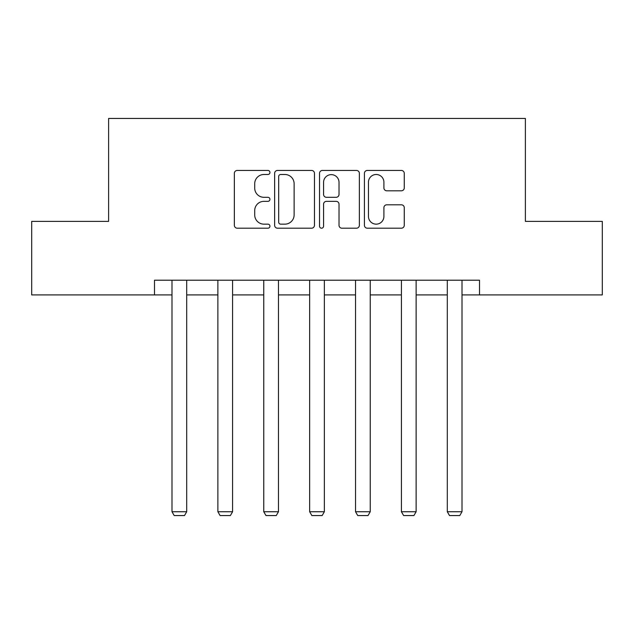 <?xml version="1.0" encoding="UTF-8"?>
<svg xmlns="http://www.w3.org/2000/svg" width="634" height="634" viewBox="0 0 634 634"><rect width="100%" height="100%" fill="white"/><g stroke="black" fill="none" stroke-linecap="round" stroke-linejoin="round"><path stroke-width="0.95" d="M269.941 172.472A2.021 2.021 0 0 0 267.92 170.451L237.243 170.451A2.885 2.885 0 0 0 234.358 173.336L234.358 225.308A2.885 2.885 0 0 0 237.243 228.192L267.92 228.192A2.021 2.021 0 0 0 269.941 226.172A2.021 2.021 0 0 0 267.92 224.151L263.95 224.151A9.241 9.241 0 0 1 254.709 214.91L254.709 210.583A9.241 9.241 0 0 1 263.95 201.343L267.92 201.343A2.021 2.021 0 0 0 269.941 199.322A2.021 2.021 0 0 0 267.92 197.301L263.95 197.301A9.241 9.241 0 0 1 254.709 188.06L254.709 183.733A9.241 9.241 0 0 1 263.95 174.493L267.92 174.493A2.021 2.021 0 0 0 269.941 172.472M401.37 190.802A2.885 2.885 0 0 0 404.262 187.918L404.262 173.336A2.885 2.885 0 0 0 401.37 170.451L367.308 170.451A2.885 2.885 0 0 0 364.423 173.336L364.423 225.308A2.885 2.885 0 0 0 367.308 228.192L401.37 228.192A2.885 2.885 0 0 0 404.262 225.308L404.262 207.69A2.885 2.885 0 0 0 401.37 204.806L386.795 204.806A2.885 2.885 0 0 0 383.903 207.69L383.903 216.424A7.719 7.719 0 0 1 376.184 224.151A7.719 7.719 0 0 1 368.465 216.424L368.465 182.212A7.719 7.719 0 0 1 376.184 174.493A7.719 7.719 0 0 1 383.903 182.212L383.903 187.918A2.885 2.885 0 0 0 386.795 190.802L401.37 190.802M154.498 294.913L31.7 294.913L31.7 221.377L108.612 221.377L108.612 118.439L525.388 118.439L525.388 221.377L602.3 221.377L602.3 294.913L479.502 294.913L479.502 280.204L154.498 280.204L154.498 294.913L171.996 294.913M314.472 173.336A2.885 2.885 0 0 0 311.587 170.451L277.518 170.451A2.885 2.885 0 0 0 274.633 173.336L274.633 225.308A2.885 2.885 0 0 0 277.518 228.192L311.587 228.192A2.885 2.885 0 0 0 314.472 225.308L314.472 173.336M322.413 170.451L356.482 170.451A2.885 2.885 0 0 1 359.367 173.336L359.367 225.308A2.885 2.885 0 0 1 356.482 228.192L341.9 228.192A2.885 2.885 0 0 1 339.016 225.308L339.016 204.227A2.885 2.885 0 0 0 336.123 201.343L326.455 201.343A2.885 2.885 0 0 0 323.57 204.227L323.57 226.172A2.021 2.021 0 0 1 321.549 228.192A2.021 2.021 0 0 1 319.528 226.172L319.528 173.336A2.885 2.885 0 0 1 322.413 170.451M186.705 294.913L217.882 294.913M232.583 294.913L263.76 294.913M278.469 294.913L309.646 294.913M324.354 294.913L355.531 294.913M370.24 294.913L401.417 294.913M416.118 294.913L447.295 294.913M462.004 294.913L479.502 294.913M280.696 174.493A2.021 2.021 0 0 0 278.675 176.514L278.675 222.13A2.021 2.021 0 0 0 280.696 224.151L284.88 224.151A9.241 9.241 0 0 0 294.121 214.91L294.121 183.733A9.241 9.241 0 0 0 284.88 174.493L280.696 174.493M339.016 182.362A7.719 7.719 0 0 0 331.289 174.635A7.719 7.719 0 0 0 323.57 182.362L323.57 194.416A2.885 2.885 0 0 0 326.455 197.301L336.123 197.301A2.885 2.885 0 0 0 339.016 194.416L339.016 182.362M186.705 280.204L186.705 511.741L171.996 511.741L171.996 280.204M186.705 511.741L184.494 515.561L174.199 515.561L171.996 511.741M232.583 280.204L232.583 511.741L217.882 511.741L217.882 280.204M232.583 511.741L230.38 515.561L220.085 515.561L217.882 511.741M278.469 280.204L278.469 511.741L263.76 511.741L263.76 280.204M278.469 511.741L276.266 515.561L265.971 515.561L263.76 511.741M324.354 280.204L324.354 511.741L309.646 511.741L309.646 280.204M324.354 511.741L322.143 515.561L311.857 515.561L309.646 511.741M370.24 280.204L370.24 511.741L355.531 511.741L355.531 280.204M370.24 511.741L368.029 515.561L357.734 515.561L355.531 511.741M416.118 280.204L416.118 511.741L401.417 511.741L401.417 280.204M416.118 511.741L413.915 515.561L403.62 515.561L401.417 511.741M462.004 280.204L462.004 511.741L447.295 511.741L447.295 280.204M462.004 511.741L459.801 515.561L449.506 515.561L447.295 511.741"/></g></svg>
